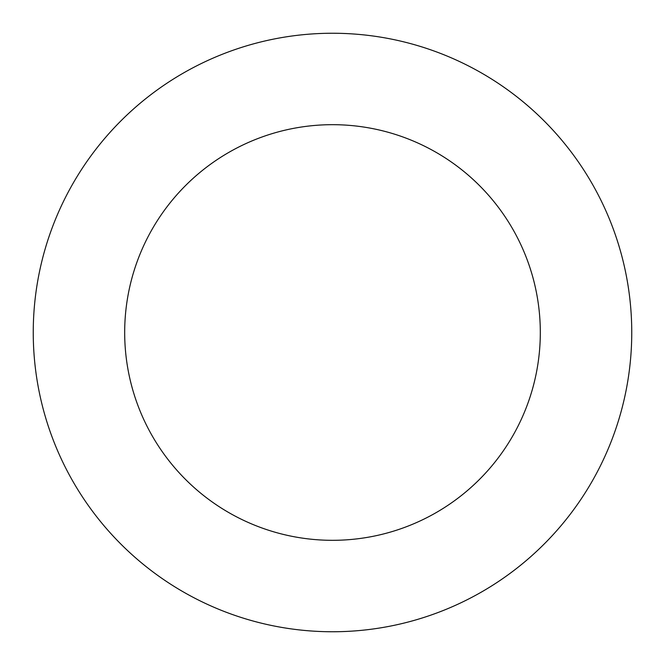 <?xml version="1.0" encoding="UTF-8"?>
<svg xmlns="http://www.w3.org/2000/svg" width="665" height="665" viewBox="0 0 665 665"><rect width="100%" height="100%" fill="white"/><g stroke="black" fill="none" stroke-linecap="round" stroke-linejoin="round"><path stroke-width="1" d="M540.312 332.5A207.812 207.812 0 0 1 228.594 512.474A207.812 207.812 0 0 1 228.594 152.526A207.812 207.812 0 0 1 540.312 332.5M631.75 332.5A299.25 299.25 0 0 1 182.875 591.659A299.25 299.25 0 0 1 182.875 73.341A299.25 299.25 0 0 1 631.75 332.5"/></g></svg>
